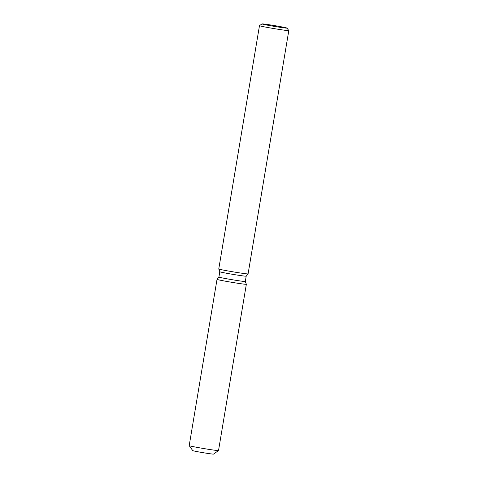 <?xml version="1.0" encoding="UTF-8"?>
<svg xmlns="http://www.w3.org/2000/svg" width="478" height="478" viewBox="0 0 478 478"><rect width="100%" height="100%" fill="white"/><g stroke="black" fill="none" stroke-linecap="round" stroke-linejoin="round"><path stroke-width="0.72" d="M192.754 450.623A10.54 0.329 -170.5 0 0 199.583 452.069A10.54 0.329 -170.5 0 0 210.923 453.873A10.54 0.329 -170.5 0 0 213.541 454.1A10.54 0.329 -170.5 0 1 213.541 454.1A10.54 0.329 -170.5 0 1 210.923 453.873A10.54 0.329 -170.5 0 1 199.434 452.045A10.54 0.329 -170.5 0 1 192.754 450.611A10.54 0.329 -170.5 0 0 192.754 450.623L189.204 445.651A14.866 0.466 -170.5 0 1 189.198 445.633L217.024 279.361A14.866 0.466 -170.5 0 1 217.03 279.349A14.866 0.466 -170.5 0 0 226.321 281.357A14.866 0.466 -170.5 0 0 242.651 283.962A14.866 0.466 -170.5 0 1 226.447 281.381A14.866 0.466 -170.5 0 1 217.024 279.361M219.808 271.761A13.378 0.418 -170.5 0 0 228.394 273.589A13.378 0.418 -170.5 0 0 242.872 275.89A13.378 0.418 -170.5 0 0 246.194 276.176A13.378 0.418 -170.5 0 1 246.194 276.176L245.31 281.482A13.378 0.418 -170.5 0 1 245.31 281.482A13.378 0.418 -170.5 0 1 241.982 281.207A13.378 0.418 -170.5 0 1 227.391 278.883A13.378 0.418 -170.5 0 1 218.918 277.067A13.378 0.418 -170.5 0 1 218.918 277.061L217.03 279.349L218.918 277.061L219.802 271.755A13.378 0.418 -170.5 0 0 219.808 271.761L218.763 268.977A14.866 0.466 -170.5 0 1 218.763 268.971L259.476 25.687A14.866 0.466 -170.5 0 1 259.482 25.675L261.974 23.9A12.703 0.4 -170.5 0 1 265.123 24.175A12.703 0.4 -170.5 0 1 278.788 26.344A12.703 0.4 -170.5 0 1 287.021 28.094A12.703 0.4 -170.5 0 1 283.866 27.844A12.703 0.4 -170.5 0 1 269.831 25.603A12.703 0.4 -170.5 0 1 261.974 23.9M287.021 28.094L288.796 30.58A14.866 0.466 -170.5 0 1 288.802 30.592L248.088 273.876A14.866 0.466 -170.5 0 1 248.088 273.882A14.866 0.466 -170.5 0 1 244.389 273.571A14.866 0.466 -170.5 0 1 228.305 271.008A14.866 0.466 -170.5 0 1 218.763 268.977M288.802 30.592A14.866 0.466 -170.5 0 1 285.103 30.287A14.866 0.466 -170.5 0 1 268.893 27.706A14.866 0.466 -170.5 0 1 259.476 25.687M246.349 284.261A14.866 0.466 -170.5 0 1 242.651 283.962A14.866 0.466 -170.5 0 0 246.349 284.267A14.866 0.466 -170.5 0 1 246.349 284.267L245.31 281.482L246.349 284.261L218.524 450.539A14.866 0.466 -170.5 0 1 218.518 450.557A14.866 0.466 -170.5 0 1 214.825 450.234A14.866 0.466 -170.5 0 1 198.836 447.689A14.866 0.466 -170.5 0 1 189.204 445.651M246.194 276.176L248.088 273.882M213.541 454.1L218.518 450.557"/></g></svg>
